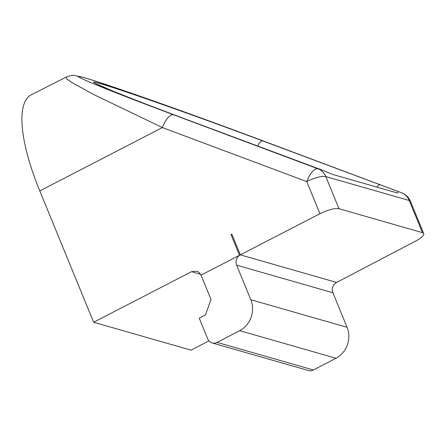 <?xml version="1.0" encoding="UTF-8"?>
<svg xmlns="http://www.w3.org/2000/svg" width="446" height="446" viewBox="0 0 446 446"><rect width="100%" height="100%" fill="white"/><g stroke="black" fill="none" stroke-linecap="round" stroke-linejoin="round"><path stroke-width="0.67" d="M257.866 138.94A15.504 6.406 -69.5 0 1 258.061 139.007L401.617 192.789A15.504 6.406 -69.5 0 0 401.422 192.728L257.866 138.94C227.432 127.528 186.952 112.726 153.168 100.813C118.09 88.475 95.31 80.826 84.84 77.855C73.59 74.599 76.422 76.534 93.331 83.664C110.407 90.789 142.726 103.249 173.611 114.795A15.504 6.233 110.5 0 0 162.394 127.573L93.783 94.552L72.403 82.833L66.917 79.065L65.963 77.18L31.371 94.764A124.049 38.323 62.5 0 0 39.778 190.916L93.643 322.252L191.524 271.686L196.508 271.151C198.559 271.787 200.031 273.142 200.923 275.204L239.496 255.279L200.923 275.204M208.918 340.839L191.066 350.171L93.643 322.252M423.7 233.553A15.504 4.142 157.7 0 0 422.44 232.639L409.261 200.51A15.504 4.142 -22.3 0 1 410.521 201.43L423.7 233.553A15.504 4.142 157.7 0 1 415.555 241.124L336.602 282.435A7.755 7.075 -74 0 0 332.894 292.749L347.072 327.308A23.259 21.23 106 0 1 335.95 358.25L313.376 369.985A7.755 7.075 106 0 1 308.409 370.526L212.14 342.935A7.755 7.075 106 0 1 207.73 338.882L199.228 318.143L205.444 314.915L211.003 299.444L201.079 275.249M398.061 191.763L397.62 192.923L394.816 192.254L333.184 174.587L321.337 169.775L182.04 117.794C116.261 93.175 77.348 76.924 100.289 83.642C119.935 89.128 197.238 116.384 262.694 140.908L401.422 192.728A15.504 14.155 -74 0 1 409.261 200.51L325.825 176.594L338.999 208.722A15.504 4.142 157.7 0 0 319.938 213.723L240.338 254.844L231.831 234.105L240.338 254.844A7.755 7.075 -74 0 0 236.631 265.158L250.803 299.718A23.259 21.23 106 0 1 239.68 330.659L217.107 342.394A7.755 7.075 106 0 1 212.14 342.935M338.999 208.722L422.44 232.639M298.257 161.363A7.755 3.245 -69.4 0 1 298.357 161.396L321.828 169.943L317.981 168.811A15.504 14.155 106 0 1 325.825 176.594A15.504 4.142 -22.3 0 0 306.764 181.594A15.504 6.233 -69.5 0 1 317.981 168.811L173.611 114.795M182.04 117.794A7.755 3.245 -69.4 0 1 182.141 117.828L298.357 161.396A7.755 3.245 -69.4 0 1 298.452 161.435M96.057 83.647L109.95 89.824C127.93 97.2 151.991 106.533 182.141 117.828A7.755 3.245 -69.4 0 1 182.241 117.867M262.694 140.908A7.755 3.072 110.5 0 0 257.604 146.121M380.232 184.856A7.755 3.072 110.5 0 0 376.82 187.097M239.496 255.279L230.995 234.54L231.831 234.105M83.848 77.532A15.504 14.155 106 0 1 84.84 77.855M319.938 213.723L306.764 181.594L162.394 127.573L39.778 190.916M336.602 282.43L240.338 254.844M332.894 292.749L236.631 265.158M347.072 327.308L250.803 299.718M335.95 358.25L239.68 330.659M313.376 369.985L217.107 342.394M200.449 274.245L191.524 271.686M65.963 77.186L65.963 77.18C69.983 75.608 72.871 75.051 74.616 75.508L83.87 77.537L91.519 79.851L131.163 93.108L203.766 118.959L258.061 139.007M410.521 201.43A15.504 15.504 0 0 0 401.617 192.789"/></g></svg>
